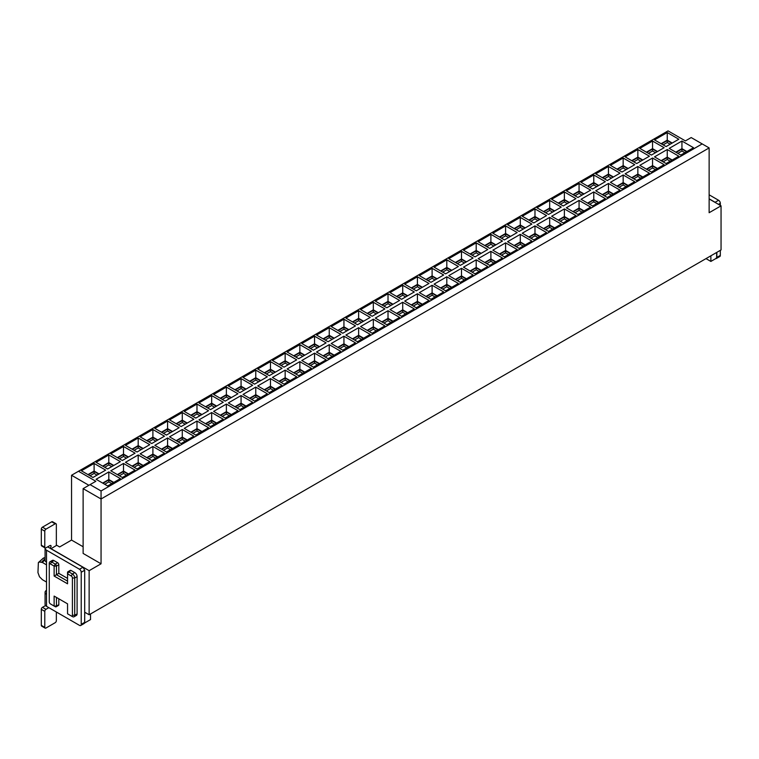 <?xml version="1.0" encoding="UTF-8"?>
<svg xmlns="http://www.w3.org/2000/svg" width="759" height="759" viewBox="0 0 759 759"><rect width="100%" height="100%" fill="white"/><g stroke="black" fill="none" stroke-linecap="round" stroke-linejoin="round"><path stroke-width="1.14" d="M89.135 614.762L721.05 249.929L721.05 205.841L709.134 212.719L709.134 147.92L101.051 498.986L101.051 563.795L89.135 570.673L89.135 614.762L84.742 612.228L84.638 622.854M709.134 198.953L721.05 205.841M716.657 252.472L716.657 258.088L710.87 261.428L710.87 255.811M101.051 490.969L702.189 143.906L691.193 137.559L685.405 140.899L668.053 130.88L78.49 471.263L95.843 481.282L90.055 484.622L101.051 490.969L101.051 498.986L83.12 488.635L83.12 553.434L101.051 563.795M709.134 147.92L702.189 143.906M83.12 546.755L71.545 540.076L71.545 475.267L88.898 485.295M50.948 548.757L56.735 545.285L59.629 546.954L71.545 540.076M50.948 548.624L89.135 570.673M45.075 559.895A11.983 6.916 120 0 0 42.409 562.485L46.517 564.857M42.409 562.485L39.477 562.03L38.377 562.561L37.95 572.609L39.477 576.755L42.409 579.686L46.517 582.058M90.53 613.965L90.53 619.581L84.742 622.921M706.003 258.62L710.87 261.428M680.785 155.064L669.21 148.385L681.943 141.032L693.508 147.711L680.785 155.064M667.246 132.55L678.812 139.229L666.089 146.582L654.514 139.903L667.246 132.55L667.246 140.168L672.218 143.043M193.858 436.188L181.126 443.541L169.551 436.852L182.283 429.509L193.858 436.188M179.162 427.706L166.43 435.049L154.855 428.37L167.587 421.027L179.162 427.706M195.822 435.049L184.247 428.37L196.979 421.027L208.554 427.706L195.822 435.049M181.126 426.567L169.551 419.888L182.283 412.535L193.858 419.224L181.126 426.567M151.734 460.504L140.159 453.825L152.891 446.472L164.466 453.161L151.734 460.504M138.195 437.99L149.77 444.67L137.037 452.022L125.472 445.343L138.195 437.99L138.195 445.609L143.176 448.484M179.162 444.67L166.43 452.022L154.855 445.343L167.587 437.99L179.162 444.67M140.159 436.852L152.891 429.509L164.466 436.188L151.734 443.541L140.159 436.852M492.857 233.231L505.589 225.878L517.164 232.558L504.431 239.91L492.857 233.231M507.553 241.713L520.285 234.36L531.86 241.049L519.128 248.392L507.553 241.713M489.735 248.392L478.17 241.713L490.893 234.36L502.467 241.049L489.735 248.392M505.589 242.852L517.164 249.531L504.431 256.874L492.857 250.195L505.589 242.852L505.589 250.461L510.57 253.335M534.981 208.915L546.556 215.594L533.824 222.937L522.249 216.258L534.981 208.915L534.981 216.524L539.953 219.398M549.677 217.397L561.252 224.076L548.52 231.429L536.945 224.74L549.677 217.397L549.677 225.015L554.649 227.88M507.553 224.74L520.285 217.397L531.86 224.076L519.128 231.429L507.553 224.74M546.556 232.558L533.824 239.91L522.249 233.231L534.981 225.878L546.556 232.558M446.804 259.815L458.379 266.494L445.647 273.847L434.082 267.168L446.804 259.815L446.804 267.434L451.785 270.308M460.343 282.329L448.778 275.65L461.5 268.307L473.075 274.986L460.343 282.329M443.683 274.986L430.951 282.329L419.385 275.65L432.108 268.307L443.683 274.986M434.082 284.132L446.804 276.788L458.379 283.468L445.647 290.82L434.082 284.132M463.474 250.195L476.197 242.852L487.771 249.531L475.039 256.874L463.474 250.195M478.17 258.686L490.893 251.333L502.467 258.013L489.735 265.365L478.17 258.686M460.343 265.365L448.778 258.686L461.5 251.333L473.075 258.013L460.343 265.365M475.039 273.847L463.474 267.168L476.197 259.815L487.771 266.494L475.039 273.847M622 172.037L610.426 165.348L623.158 158.005L634.723 164.684L622 172.037M637.854 166.487L649.419 173.166L636.697 180.519L625.122 173.839L637.854 166.487L637.854 174.105L642.826 176.98M595.73 173.839L608.462 166.487L620.027 173.166L607.304 180.519L595.73 173.839M634.723 181.657L622 189L610.426 182.321L623.158 174.968L634.723 181.657M664.116 147.711L651.393 155.064L639.818 148.385L652.55 141.032L664.116 147.711M678.812 156.202L666.089 163.546L654.514 156.866L667.246 149.523L678.812 156.202M637.854 149.523L649.419 156.202L636.697 163.546L625.122 156.866L637.854 149.523L637.854 157.132L642.826 160.007M651.393 172.037L639.818 165.348L652.55 158.005L664.116 164.684L651.393 172.037M575.948 198.621L563.216 205.974L551.641 199.294L564.373 191.942L575.948 198.621M566.337 207.776L579.07 200.423L590.644 207.103L577.912 214.455L566.337 207.776M548.52 214.455L536.945 207.776L549.677 200.423L561.252 207.103L548.52 214.455M564.373 208.915L575.948 215.594L563.216 222.937L551.641 216.258L564.373 208.915L564.373 216.524L569.345 219.398M593.766 174.968L605.331 181.657L592.608 189L581.033 182.321L593.766 174.968L593.766 182.587L598.737 185.462M608.462 183.46L620.027 190.139L607.304 197.482L595.73 190.803L608.462 183.46L608.462 191.069L613.433 193.943M566.337 190.803L579.07 183.46L590.644 190.139L577.912 197.482L566.337 190.803M581.033 199.294L593.766 191.942L605.331 198.621L592.608 205.974L581.033 199.294M269.303 375.658L257.728 368.978L270.46 361.635L282.025 368.314L269.303 375.658M283.999 384.149L272.424 377.47L285.156 370.117L296.722 376.796L283.999 384.149M267.329 376.796L254.607 384.149L243.032 377.47L255.764 370.117L267.329 376.796M257.728 385.952L270.46 378.599L282.025 385.278L269.303 392.631L257.728 385.952M287.12 352.015L299.852 344.662L311.418 351.341L298.695 358.694L287.12 352.015M301.816 360.497L314.549 353.144L326.114 359.832L313.391 367.176L301.816 360.497M283.999 367.176L272.424 360.497L285.156 353.144L296.722 359.832L283.999 367.176M299.852 361.635L311.418 368.314L298.695 375.658L287.12 368.978L299.852 361.635L299.852 369.244L304.824 372.119M198.943 402.915L211.676 395.572L223.25 402.251L210.518 409.604L198.943 402.915M237.947 410.733L225.214 418.086L213.64 411.406L226.372 404.054L237.947 410.733M196.979 404.054L208.554 410.733L195.822 418.086L184.247 411.406L196.979 404.054L196.979 411.672L201.951 414.547M210.518 426.567L198.943 419.888L211.676 412.535L223.25 419.224L210.518 426.567M239.91 392.631L228.336 385.952L241.068 378.599L252.643 385.278L239.91 392.631M254.607 401.113L243.032 394.433L255.764 387.09L267.329 393.769L254.607 401.113M237.947 393.769L225.214 401.113L213.64 394.433L226.372 387.09L237.947 393.769M252.643 402.251L239.91 409.604L228.336 402.915L241.068 395.572L252.643 402.251M399.595 300.441L386.862 307.784L375.297 301.105L388.02 293.752L399.595 300.441M389.993 309.587L402.716 302.243L414.291 308.922L401.558 316.266L389.993 309.587M372.176 316.266L360.601 309.587L373.324 302.243L384.898 308.922L372.176 316.266M388.02 310.725L399.595 317.404L386.862 324.757L375.297 318.078L388.02 310.725L388.02 318.344L393.001 321.209M417.412 276.788L428.987 283.468L416.255 290.82L404.689 284.132L417.412 276.788L417.412 284.407L422.393 287.272M432.108 285.27L443.683 291.949L430.951 299.302L419.385 292.623L432.108 285.27L432.108 292.889L437.089 295.763M389.993 292.623L402.716 285.27L414.291 291.949L401.558 299.302L389.993 292.623M428.987 300.441L416.255 307.784L404.689 301.105L417.412 293.752L428.987 300.441M329.245 327.698L340.81 334.377L328.087 341.721L316.512 335.042L329.245 327.698L329.245 335.307L334.216 338.182M342.783 350.212L331.209 343.523L343.941 336.18L355.506 342.859L342.783 350.212M326.114 342.859L313.391 350.212L301.816 343.523L314.549 336.18L326.114 342.859M316.512 352.015L329.245 344.662L340.81 351.341L328.087 358.694L316.512 352.015M345.905 318.078L358.637 310.725L370.202 317.404L357.48 324.757L345.905 318.078M360.601 326.56L373.324 319.207L384.898 325.886L372.176 333.239L360.601 326.56M342.783 333.239L331.209 326.56L343.941 319.207L355.506 325.886L342.783 333.239M358.637 327.698L370.202 334.377L357.48 341.721L345.905 335.042L358.637 327.698L358.637 335.307L363.608 338.182M110.776 470.798L123.499 463.445L135.074 470.125L122.341 477.477L110.776 470.798M120.377 461.643L107.645 468.986L96.08 462.307L108.803 454.964L120.377 461.643M137.037 468.986L125.472 462.307L138.195 454.964L149.77 461.643L137.037 468.986M123.499 446.472L135.074 453.161L122.341 460.504L110.776 453.825L123.499 446.472L123.499 454.091L128.48 456.965M120.377 478.606L107.645 485.959L96.08 479.28L108.803 471.927L120.377 478.606M105.681 470.125L92.949 477.477L81.384 470.798L94.107 463.445L105.681 470.125M90.055 484.622L83.12 488.635M716.847 252.358L716.847 257.396L715.728 258.62M715.737 202.767A2.457 1.414 -120 0 0 715.111 202.273L709.134 198.82M71.545 475.267L78.49 471.263M675.804 152.189L681.943 148.65L686.914 151.525M681.943 141.032L681.943 148.65M661.108 143.707L667.246 140.168M176.154 440.666L182.283 437.127L187.255 439.992M182.283 429.509L182.283 437.127M161.458 432.184L167.587 428.636L172.568 431.51M167.587 421.027L167.587 428.636M190.851 432.184L196.979 428.636L201.951 431.51M196.979 421.027L196.979 428.636M176.154 423.693L182.283 420.154L187.255 423.029M182.283 412.535L182.283 420.154M146.762 457.63L152.891 454.091L157.872 456.965M152.891 446.472L152.891 454.091M132.066 449.148L138.195 445.609M161.458 449.148L167.587 445.609L172.568 448.484M167.587 437.99L167.587 445.609M146.762 440.666L152.891 437.127L157.872 439.992M152.891 429.509L152.891 437.127M499.46 237.036L505.589 233.497L510.57 236.372M505.589 225.878L505.589 233.497M514.156 245.518L520.285 241.979L525.256 244.853M520.285 234.36L520.285 241.979M484.764 245.518L490.893 241.979L495.874 244.853M490.893 234.36L490.893 241.979M499.46 254.009L505.589 250.461M528.852 220.072L534.981 216.524M543.548 228.554L549.677 225.015M514.156 228.554L520.285 225.015L525.256 227.88M520.285 217.397L520.285 225.015M528.852 237.036L534.981 233.497L539.953 236.372M534.981 225.878L534.981 233.497M440.675 270.972L446.804 267.434M455.372 279.464L461.5 275.915L466.481 278.79M461.5 268.307L461.5 275.915M425.979 279.464L432.108 275.915L437.089 278.79M432.108 268.307L432.108 275.915M440.675 287.946L446.804 284.407L451.785 287.272M446.804 276.788L446.804 284.407M470.068 254.009L476.197 250.461L481.178 253.335M476.197 242.852L476.197 250.461M484.764 262.491L490.893 258.952L495.874 261.827M490.893 251.333L490.893 258.952M455.372 262.491L461.5 258.952L466.481 261.827M461.5 251.333L461.5 258.952M470.068 270.972L476.197 267.434L481.178 270.308M476.197 259.815L476.197 267.434M617.02 169.162L623.158 165.623L628.129 168.489M623.158 158.005L623.158 165.623M631.716 177.644L637.854 174.105M602.323 177.644L608.462 174.105L613.433 176.98M608.462 166.487L608.462 174.105M617.02 186.126L623.158 182.587L628.129 185.462M623.158 174.968L623.158 182.587M646.412 152.189L652.55 148.65L657.522 151.525M652.55 141.032L652.55 148.65M661.108 160.68L667.246 157.132L672.218 160.007M667.246 149.523L667.246 157.132M631.716 160.68L637.854 157.132M646.412 169.162L652.55 165.623L657.522 168.489M652.55 158.005L652.55 165.623M558.245 203.099L564.373 199.56L569.345 202.435M564.373 191.942L564.373 199.56M572.931 211.581L579.07 208.042L584.041 210.917M579.07 200.423L579.07 208.042M543.548 211.581L549.677 208.042L554.649 210.917M549.677 200.423L549.677 208.042M558.245 220.072L564.373 216.524M587.627 186.126L593.766 182.587M602.323 194.617L608.462 191.069M572.931 194.617L579.07 191.069L584.041 193.943M579.07 183.46L579.07 191.069M587.627 203.099L593.766 199.56L598.737 202.435M593.766 191.942L593.766 199.56M264.322 372.792L270.46 369.244L275.432 372.119M270.46 361.635L270.46 369.244M279.018 381.274L285.156 377.735L290.128 380.601M285.156 370.117L285.156 377.735M249.626 381.274L255.764 377.735L260.735 380.601M255.764 370.117L255.764 377.735M264.322 389.756L270.46 386.217L275.432 389.092M270.46 378.599L270.46 386.217M293.714 355.819L299.852 352.28L304.824 355.155M299.852 344.662L299.852 352.28M308.41 364.301L314.549 360.762L319.52 363.637M314.549 353.144L314.549 360.762M279.018 364.301L285.156 360.762L290.128 363.637M285.156 353.144L285.156 360.762M293.714 372.792L299.852 369.244M205.547 406.729L211.676 403.19L216.647 406.056M211.676 395.572L211.676 403.19M220.233 415.211L226.372 411.672L231.343 414.547M226.372 404.054L226.372 411.672M190.851 415.211L196.979 411.672M205.547 423.693L211.676 420.154L216.647 423.029M211.676 412.535L211.676 420.154M234.929 389.756L241.068 386.217L246.039 389.092M241.068 378.599L241.068 386.217M249.626 398.238L255.764 394.699L260.735 397.574M255.764 387.09L255.764 394.699M220.233 398.238L226.372 394.699L231.343 397.574M226.372 387.09L226.372 394.699M234.929 406.729L241.068 403.19L246.039 406.056M241.068 395.572L241.068 403.19M381.891 304.909L388.02 301.37L393.001 304.245M388.02 293.752L388.02 301.37M396.587 313.401L402.716 309.852L407.697 312.727M402.716 302.243L402.716 309.852M367.195 313.401L373.324 309.852L378.305 312.727M373.324 302.243L373.324 309.852M381.891 321.882L388.02 318.344M411.283 287.946L417.412 284.407M425.979 296.427L432.108 292.889M396.587 296.427L402.716 292.889L407.697 295.763M402.716 285.27L402.716 292.889M411.283 304.909L417.412 301.37L422.393 304.245M417.412 293.752L417.412 301.37M323.106 338.846L329.245 335.307M337.802 347.337L343.941 343.799L348.912 346.664M343.941 336.18L343.941 343.799M308.41 347.337L314.549 343.799L319.52 346.664M314.549 336.18L314.549 343.799M323.106 355.819L329.245 352.28L334.216 355.155M329.245 344.662L329.245 352.28M352.499 321.882L358.637 318.344L363.608 321.209M358.637 310.725L358.637 318.344M367.195 330.364L373.324 326.825L378.305 329.7M373.324 319.207L373.324 326.825M337.802 330.364L343.941 326.825L348.912 329.7M343.941 319.207L343.941 326.825M352.499 338.846L358.637 335.307M117.37 474.603L123.499 471.064L128.48 473.939M123.499 463.445L123.499 471.064M102.674 466.121L108.803 462.582L113.784 465.447M108.803 454.964L108.803 462.582M132.066 466.121L138.195 462.582L143.176 465.447M138.195 454.964L138.195 462.582M117.37 457.63L123.499 454.091M102.674 483.085L108.803 479.546L113.784 482.42M108.803 471.927L108.803 479.546M87.978 474.603L94.107 471.064L99.087 473.939M94.107 463.445L94.107 471.064M84.695 570.246L81.222 572.258L81.222 624.363L84.695 622.361L84.695 570.246L82.959 567.239L49.98 548.207C51.479 546.452 51.479 545.56 49.98 545.531L50.796 545.446M84.695 622.361A2.457 1.414 60 0 1 84.192 623.481L80.72 625.492A2.457 1.414 60 0 1 79.496 625.369L46.517 606.327A4.905 2.837 180 0 1 45.075 604.325L45.075 592.295A4.905 2.837 -0 0 0 46.517 594.297L46.517 562.229A4.905 2.837 180 0 1 45.075 560.227L45.075 548.207A4.905 2.837 0 0 0 46.517 550.209L79.496 569.25A2.457 1.414 -120 0 1 81.222 572.258M716.847 257.396L720.319 255.385A2.457 1.414 60 0 1 719.807 256.514L716.335 258.515M720.319 255.385L720.319 250.356M720.319 205.414L720.319 203.279A2.457 1.414 -120 0 0 718.583 200.272L715.111 202.273M709.134 194.816L718.583 200.272M676.155 152.388L681.943 149.049L686.563 151.724M661.459 143.906L667.246 140.567L671.867 143.242M176.496 440.865L182.283 437.526L186.913 440.201M161.8 432.383L167.587 429.044L172.217 431.71M191.192 432.383L196.979 429.044L201.609 431.71M176.496 423.892L182.283 420.552L186.913 423.228M147.104 457.838L152.891 454.489L157.521 457.165M132.408 449.347L138.195 446.007L142.825 448.683M161.8 449.347L167.587 446.007L172.217 448.683M147.104 440.865L152.891 437.526L157.521 440.201M499.801 237.235L505.589 233.895L510.219 236.571M514.498 245.717L520.285 242.377L524.915 245.053M485.105 245.717L490.893 242.377L495.523 245.053M499.801 254.208L505.589 250.868L510.219 253.534M529.194 220.271L534.981 216.932L539.611 219.598M543.89 228.753L549.677 225.414L554.307 228.089M514.498 228.753L520.285 225.414L524.915 228.089M529.194 237.235L534.981 233.895L539.611 236.571M441.017 271.172L446.804 267.832L451.434 270.508M455.713 279.663L461.5 276.323L466.13 278.989M426.321 279.663L432.108 276.323L436.738 278.989M441.017 288.145L446.804 284.805L451.434 287.471M470.409 254.208L476.197 250.868L480.827 253.534M485.105 262.69L490.893 259.35L495.523 262.026M455.713 262.69L461.5 259.35L466.13 262.026M470.409 271.172L476.197 267.832L480.827 270.508M617.371 169.361L623.158 166.022L627.788 168.697M632.067 177.843L637.854 174.504L642.484 177.179M602.674 177.843L608.462 174.504L613.092 177.179M617.371 186.334L623.158 182.985L627.788 185.661M646.763 152.388L652.55 149.049L657.18 151.724M661.459 160.88L667.246 157.54L671.867 160.206M632.067 160.88L637.854 157.54L642.484 160.206M646.763 169.361L652.55 166.022L657.18 168.697M558.586 203.298L564.373 199.959L569.003 202.634M573.282 211.78L579.07 208.44L583.699 211.116M543.89 211.78L549.677 208.44L554.307 211.116M558.586 220.271L564.373 216.932L569.003 219.598M587.978 186.334L593.766 182.985L598.396 185.661M602.674 194.816L608.462 191.477L613.092 194.143M573.282 194.816L579.07 191.477L583.699 194.143M587.978 203.298L593.766 199.959L598.396 202.634M264.673 372.992L270.46 369.652L275.09 372.318M279.369 381.473L285.156 378.134L289.786 380.809M249.977 381.473L255.764 378.134L260.394 380.809M264.673 389.955L270.46 386.616L275.09 389.291M294.065 356.018L299.852 352.679L304.482 355.354M308.761 364.5L314.549 361.161L319.169 363.836M279.369 364.5L285.156 361.161L289.786 363.836M294.065 372.992L299.852 369.652L304.482 372.318M205.888 406.928L211.676 403.589L216.306 406.255M220.584 415.41L226.372 412.071L231.002 414.746M191.192 415.41L196.979 412.071L201.609 414.746M205.888 423.892L211.676 420.552L216.306 423.228M235.281 389.955L241.068 386.616L245.698 389.291M249.977 398.447L255.764 395.107L260.394 397.773M220.584 398.447L226.372 395.107L231.002 397.773M235.281 406.928L241.068 403.589L245.698 406.255M382.242 305.109L388.02 301.769L392.65 304.444M396.938 313.6L402.716 310.26L407.346 312.926M367.546 313.6L373.324 310.26L377.954 312.926M382.242 322.082L388.02 318.742L392.65 321.418M411.634 288.145L417.412 284.805L422.042 287.471M426.321 296.627L432.108 293.287L436.738 295.963M396.938 296.627L402.716 293.287L407.346 295.963M411.634 305.109L417.412 301.769L422.042 304.444M323.457 339.055L329.245 335.715L333.865 338.381M338.153 347.537L343.941 344.197L348.561 346.863M308.761 347.537L314.549 344.197L319.169 346.863M323.457 356.018L329.245 352.679L333.865 355.354M352.85 322.082L358.637 318.742L363.257 321.418M367.546 330.563L373.324 327.224L377.954 329.899M338.153 330.563L343.941 327.224L348.561 329.899M352.85 339.055L358.637 335.715L363.257 338.381M117.711 474.802L123.499 471.462L128.129 474.138M103.015 466.32L108.803 462.981L113.433 465.647M132.408 466.32L138.195 462.981L142.825 465.647M117.711 457.838L123.499 454.489L128.129 457.165M103.015 483.284L108.803 479.944L113.433 482.62M88.319 474.802L94.107 471.462L98.736 474.138M81.222 624.363A2.457 1.414 60 0 1 80.72 625.492M56.346 612.001L56.346 620.691A1.632 0.949 -60 0 1 55.189 622.693L45.938 628.035A1.632 0.949 -60 0 1 45.113 628.12A1.632 0.949 -60 0 1 44.781 627.37L44.781 611.337A1.632 0.949 -60 0 1 45.938 609.335L48.823 607.665M41.309 545.199L44.781 547.201A1.632 0.949 120 0 0 45.113 547.951L41.641 545.949A1.632 0.949 120 0 1 41.309 545.199L41.309 529.165A1.632 0.949 120 0 1 42.466 527.163L51.716 521.812A1.632 0.949 120 0 1 52.542 521.737L56.014 523.738A1.632 0.949 120 0 1 56.346 524.488L56.346 545.512M56.014 523.738A1.632 0.949 120 0 0 55.189 523.814L45.938 529.165A1.632 0.949 120 0 0 44.781 531.167L44.781 547.201M45.075 548.207A4.905 2.837 0 0 1 45.094 547.941A1.632 0.949 120 0 0 45.938 547.865L49.98 545.531M681.943 149.049L681.943 150.994L677.834 153.365M684.884 152.692L681.943 150.994M667.246 140.567L667.246 142.512L663.138 144.884M670.188 144.21L667.246 142.512M182.283 437.526L182.283 439.47L178.185 441.833M185.224 441.169L182.283 439.47M167.587 429.044L167.587 430.989L163.489 433.351M170.528 432.687L167.587 430.989M196.979 429.044L196.979 430.989L192.881 433.351M199.921 432.687L196.979 430.989M182.283 420.552L182.283 422.497L178.185 424.869M185.224 424.196L182.283 422.497M152.891 454.489L152.891 456.434L148.792 458.806M155.832 458.142L152.891 456.434M138.195 446.007L138.195 447.952L134.096 450.324M141.146 449.651L138.195 447.952M167.587 446.007L167.587 447.952L163.489 450.324M170.528 449.651L167.587 447.952M152.891 437.526L152.891 439.47L148.792 441.833M155.832 441.169L152.891 439.47M505.589 233.895L505.589 235.84L501.49 238.212M508.53 237.539L505.589 235.84M520.285 242.377L520.285 244.322L516.186 246.694M523.226 246.03L520.285 244.322M490.893 242.377L490.893 244.322L486.794 246.694M493.834 246.03L490.893 244.322M505.589 250.868L505.589 252.813L501.49 255.176M508.53 254.512L505.589 252.813M534.981 216.932L534.981 218.877L530.883 221.239M537.922 220.575L534.981 218.877M549.677 225.414L549.677 227.358L545.579 229.721M552.618 229.057L549.677 227.358M520.285 225.414L520.285 227.358L516.186 229.721M523.226 229.057L520.285 227.358M534.981 233.895L534.981 235.84L530.883 238.212M537.922 237.539L534.981 235.84M446.804 267.832L446.804 269.777L442.706 272.149M449.755 271.475L446.804 269.777M461.5 276.323L461.5 278.268L457.402 280.631M464.451 279.967L461.5 278.268M432.108 276.323L432.108 278.268L428.01 280.631M435.059 279.967L432.108 278.268M446.804 284.805L446.804 286.75L442.706 289.113M449.755 288.448L446.804 286.75M476.197 250.868L476.197 252.813L472.098 255.176M479.147 254.512L476.197 252.813M490.893 259.35L490.893 261.295L486.794 263.667M493.834 262.993L490.893 261.295M461.5 259.35L461.5 261.295L457.402 263.667M464.451 262.993L461.5 261.295M476.197 267.832L476.197 269.777L472.098 272.149M479.147 271.475L476.197 269.777M623.158 166.022L623.158 167.967L619.05 170.329M626.099 169.665L623.158 167.967M637.854 174.504L637.854 176.449L633.746 178.82M640.795 178.147L637.854 176.449M608.462 174.504L608.462 176.449L604.354 178.82M611.403 178.147L608.462 176.449M623.158 182.985L623.158 184.93L619.05 187.302M626.099 186.638L623.158 184.93M652.55 149.049L652.55 150.994L648.442 153.365M655.491 152.692L652.55 150.994M667.246 157.54L667.246 159.485L663.138 161.847M670.188 161.183L667.246 159.485M637.854 157.54L637.854 159.485L633.746 161.847M640.795 161.183L637.854 159.485M652.55 166.022L652.55 167.967L648.442 170.329M655.491 169.665L652.55 167.967M564.373 199.959L564.373 201.903L560.275 204.275M567.315 203.602L564.373 201.903M579.07 208.44L579.07 210.385L574.971 212.757M582.011 212.084L579.07 210.385M549.677 208.44L549.677 210.385L545.579 212.757M552.618 212.084L549.677 210.385M564.373 216.932L564.373 218.877L560.275 221.239M567.315 220.575L564.373 218.877M593.766 182.985L593.766 184.93L589.667 187.302M596.707 186.638L593.766 184.93M608.462 191.477L608.462 193.422L604.354 195.784M611.403 195.12L608.462 193.422M579.07 191.477L579.07 193.422L574.971 195.784M582.011 195.12L579.07 193.422M593.766 199.959L593.766 201.903L589.667 204.275M596.707 203.602L593.766 201.903M270.46 369.652L270.46 371.597L266.352 373.959M273.401 373.295L270.46 371.597M285.156 378.134L285.156 380.079L281.048 382.441M288.097 381.777L285.156 380.079M255.764 378.134L255.764 380.079L251.656 382.441M258.705 381.777L255.764 380.079M270.46 386.616L270.46 388.561L266.352 390.932M273.401 390.259L270.46 388.561M299.852 352.679L299.852 354.624L295.744 356.996M302.794 356.322L299.852 354.624M314.549 361.161L314.549 363.106L310.44 365.477M317.49 364.813L314.549 363.106M285.156 361.161L285.156 363.106L281.048 365.477M288.097 364.813L285.156 363.106M299.852 369.652L299.852 371.597L295.744 373.959M302.794 373.295L299.852 371.597M211.676 403.589L211.676 405.534L207.577 407.896M214.617 407.232L211.676 405.534M226.372 412.071L226.372 414.016L222.273 416.387M229.313 415.714L226.372 414.016M196.979 412.071L196.979 414.016L192.881 416.387M199.921 415.714L196.979 414.016M211.676 420.552L211.676 422.497L207.577 424.869M214.617 424.196L211.676 422.497M241.068 386.616L241.068 388.561L236.969 390.932M244.009 390.259L241.068 388.561M255.764 395.107L255.764 397.042L251.656 399.414M258.705 398.75L255.764 397.042M226.372 395.107L226.372 397.042L222.273 399.414M229.313 398.75L226.372 397.042M241.068 403.589L241.068 405.534L236.969 407.896M244.009 407.232L241.068 405.534M388.02 301.769L388.02 303.714L383.921 306.086M390.97 305.422L388.02 303.714M402.716 310.26L402.716 312.205L398.617 314.568M405.667 313.903L402.716 312.205M373.324 310.26L373.324 312.205L369.225 314.568M376.274 313.903L373.324 312.205M388.02 318.742L388.02 320.687L383.921 323.059M390.97 322.385L388.02 320.687M417.412 284.805L417.412 286.75L413.313 289.113M420.363 288.448L417.412 286.75M432.108 293.287L432.108 295.232L428.01 297.604M435.059 296.93L432.108 295.232M402.716 293.287L402.716 295.232L398.617 297.604M405.667 296.93L402.716 295.232M417.412 301.769L417.412 303.714L413.313 306.086M420.363 305.422L417.412 303.714M329.245 335.715L329.245 337.651L325.137 340.023M332.186 339.358L329.245 337.651M343.941 344.197L343.941 346.142L339.833 348.504M346.882 347.84L343.941 346.142M314.549 344.197L314.549 346.142L310.44 348.504M317.49 347.84L314.549 346.142M329.245 352.679L329.245 354.624L325.137 356.996M332.186 356.322L329.245 354.624M358.637 318.742L358.637 320.687L354.529 323.059M361.578 322.385L358.637 320.687M373.324 327.224L373.324 329.169L369.225 331.541M376.274 330.867L373.324 329.169M343.941 327.224L343.941 329.169L339.833 331.541M346.882 330.867L343.941 329.169M358.637 335.715L358.637 337.651L354.529 340.023M361.578 339.358L358.637 337.651M123.499 471.462L123.499 473.407L119.4 475.779M126.449 475.106L123.499 473.407M108.803 462.981L108.803 464.925L104.704 467.288M111.753 466.624L108.803 464.925M138.195 462.981L138.195 464.925L134.096 467.288M141.146 466.624L138.195 464.925M123.499 454.489L123.499 456.434L119.4 458.806M126.449 458.142L123.499 456.434M108.803 479.944L108.803 481.889L104.704 484.261M111.753 483.587L108.803 481.889M94.107 471.462L94.107 473.407L90.008 475.779M97.057 475.106L94.107 473.407M58.813 564.724L56.441 566.1L56.441 574.715L58.813 573.349L58.813 564.724A1.632 0.949 -120 0 0 58.642 563.928A1.632 0.949 -120 0 0 57.656 562.723L53.955 560.588A3.273 1.888 -120 0 0 52.324 560.427A3.273 1.888 -120 0 0 52.105 560.588M58.813 573.349L67.551 578.386M53.955 560.588L51.584 561.954A3.273 1.888 -120 0 0 49.952 561.793A3.273 1.888 -120 0 0 49.269 563.292L49.269 564.63A1.632 0.949 60 0 1 50.426 563.956L54.126 566.1L54.126 576.053L67.551 583.804L67.551 573.851L71.251 575.986A1.632 0.949 60 0 1 72.409 577.988L72.409 615.264A1.632 0.949 60 0 1 71.251 615.938L72.409 616.602A3.273 1.888 -120 0 0 74.05 616.763L76.422 615.397A3.273 1.888 -120 0 0 76.754 615.103A3.273 1.888 -120 0 0 77.095 613.898L77.095 576.622A3.273 1.888 -120 0 0 76.754 575.009A3.273 1.888 -120 0 0 74.78 572.609L71.08 570.474A1.632 0.949 -120 0 0 70.264 570.389A1.632 0.949 -120 0 0 70.226 570.417M58.813 598.804L58.813 604.676L56.441 606.052L56.441 597.428L54.126 596.09L67.551 603.841L67.551 613.803L68.708 614.467A1.632 0.949 -120 0 0 68.708 614.467L71.251 615.938M54.126 596.09L54.126 606.052L55.284 606.716A1.632 0.949 -120 0 0 56.109 606.802L58.481 605.426A1.632 0.949 -120 0 0 58.642 605.284A1.632 0.949 -120 0 0 58.813 604.676M46.517 590.293A4.905 2.837 -0 0 0 45.075 592.295M45.559 605.54L42.466 607.333A1.632 0.949 -60 0 0 41.309 609.335L41.309 625.369A1.632 0.949 -60 0 0 41.641 626.118L45.113 628.12M57.656 562.723L55.284 564.098L54.126 566.1L56.441 566.1A1.632 0.949 -120 0 0 55.284 564.098L51.584 561.954L50.426 563.956M67.551 581.128L56.441 574.715L54.126 576.053M71.08 570.474L68.708 571.84A1.632 0.949 -120 0 0 67.893 571.764A1.632 0.949 -120 0 0 67.551 572.514L67.551 573.851L68.708 571.84L72.409 573.984A3.273 1.888 -120 0 1 74.724 577.988L74.724 615.264A3.273 1.888 -120 0 1 74.05 616.763M56.109 606.802A1.632 0.949 -120 0 0 56.441 606.052L54.126 606.052L51.584 604.581A3.273 1.888 -120 0 0 51.584 604.581L50.426 603.908A1.632 0.949 60 0 1 49.269 601.906L49.269 600.568M49.269 564.63L49.269 601.906M45.075 559.032A11.793 6.803 120 0 0 41.612 562.22M38.377 562.561L43.358 558.102A3.273 2.04 -115.6 0 1 44.164 557.988A10.683 6.167 120 0 0 39.477 562.03M720.319 203.279L718.469 204.351M82.959 567.239L79.496 569.25M47.675 546.869L49.98 548.207M46.517 562.229L46.517 550.209M46.517 606.327L46.517 594.297M45.938 609.335L42.466 607.333M44.781 611.337L41.309 609.335M44.781 627.37L41.309 625.369M51.716 521.812L55.189 523.814M42.466 527.163L45.938 529.165M41.309 529.165L44.781 531.167M74.78 572.609L72.409 573.984L71.251 575.986M77.095 576.622L74.724 577.988L72.409 577.988M77.095 613.898L74.724 615.264L72.409 615.264M44.99 557.789L45.075 557.799A3.273 3.273 0 0 0 43.358 558.102M70.264 570.389L67.893 571.764M52.324 560.427L49.952 561.793M50.426 603.908L51.584 604.581"/></g></svg>

